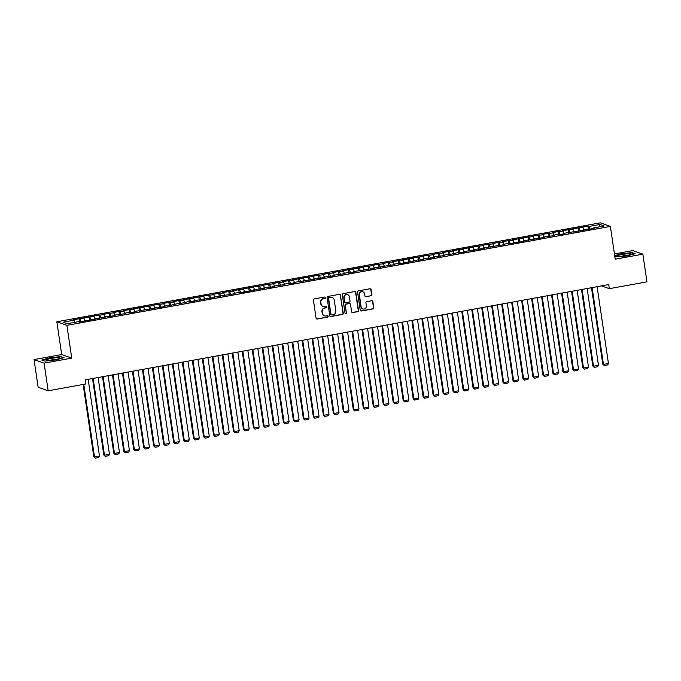 <?xml version="1.0" encoding="UTF-8"?>
<svg xmlns="http://www.w3.org/2000/svg" width="681" height="681" viewBox="0 0 681 681"><rect width="100%" height="100%" fill="white"/><g stroke="black" fill="none" stroke-linecap="round" stroke-linejoin="round"><path stroke-width="1.02" d="M325.45 297.597A0.715 0.69 109.6 0 0 324.658 297.018L314.256 298.908A1.03 0.987 109.6 0 0 313.422 300.091L316.095 318.197A1.03 0.987 109.6 0 0 317.227 319.031L327.629 317.133A0.715 0.69 109.6 0 0 327.765 315.754A0.715 0.69 109.6 0 0 327.425 315.729L326.08 315.967A3.286 3.158 109.6 0 1 322.471 313.32L322.241 311.813A3.286 3.158 109.6 0 1 324.905 308.025L326.25 307.778A0.715 0.69 109.6 0 0 326.386 306.399A0.715 0.69 109.6 0 0 326.046 306.373L324.692 306.612A3.286 3.158 109.6 0 1 321.083 303.964L320.862 302.458A3.286 3.158 109.6 0 1 323.526 298.67L324.871 298.423A0.715 0.69 109.6 0 0 325.45 297.597M322.99 306.441A3.286 3.158 109.6 0 1 320.811 303.871L320.589 302.364A3.286 3.158 109.6 0 1 323.254 298.576L324.599 298.329A0.715 0.69 109.6 0 0 324.863 297.01M316.597 318.929A1.03 0.987 109.6 0 0 316.954 318.929L327.357 317.04A0.715 0.69 109.6 0 0 327.629 315.72M324.369 315.797A3.286 3.158 109.6 0 1 322.198 313.226L321.977 311.719A3.286 3.158 109.6 0 1 324.633 307.931L325.978 307.684A0.715 0.69 109.6 0 0 326.242 306.365M370.992 295.869A1.03 0.987 109.6 0 0 371.817 294.677L371.068 289.604A1.03 0.987 109.6 0 0 369.945 288.778L358.385 290.881A1.03 0.987 109.6 0 0 357.551 292.064L360.223 310.17A1.03 0.987 109.6 0 0 361.356 310.996L372.916 308.893A1.03 0.987 109.6 0 0 373.741 307.71L372.839 301.572A1.03 0.987 109.6 0 0 371.707 300.747L366.761 301.64A1.03 0.987 109.6 0 0 365.927 302.832L366.378 305.871A2.741 2.639 109.6 0 1 362.845 308.936A2.741 2.639 109.6 0 1 361.143 306.825L359.381 294.907A2.741 2.639 109.6 0 1 362.922 291.843A2.741 2.639 109.6 0 1 364.616 293.954L364.914 295.937A1.03 0.987 109.6 0 0 366.037 296.763L370.719 295.767A1.03 0.987 109.6 0 0 371.545 294.584L370.796 289.502A1.03 0.987 109.6 0 0 370.294 288.778M608.72 284.581L85.202 379.87L85.806 383.965L48.181 390.817L44.095 363.143L71.735 358.112L66.9 325.322L610.38 226.398L615.224 259.197L642.864 254.166L646.95 281.832L609.325 288.684L608.72 284.581M340.602 295.145A1.03 0.987 109.6 0 0 339.478 294.32L327.919 296.422A1.03 0.987 109.6 0 0 327.084 297.606L329.757 315.712A1.03 0.987 109.6 0 0 330.889 316.537L342.449 314.435A1.03 0.987 109.6 0 0 343.275 313.251L340.33 295.052A1.03 0.987 109.6 0 0 339.828 294.32M343.147 293.647L354.707 291.545A1.03 0.987 109.6 0 1 355.84 292.37L358.512 310.476A1.03 0.987 109.6 0 1 357.678 311.668L352.732 312.562A1.03 0.987 109.6 0 1 351.609 311.736L350.519 304.39A1.03 0.987 109.6 0 0 349.396 303.564L346.11 304.16A1.03 0.987 109.6 0 0 345.276 305.352L346.408 312.996A0.715 0.69 109.6 0 1 345.48 313.796A0.715 0.69 109.6 0 1 345.037 313.243L342.322 294.83A1.03 0.987 109.6 0 1 343.147 293.647M66.9 325.322L56.846 321.755L600.336 222.832L610.38 226.398M79.549 321.96L79.081 318.768L73.088 319.857L74.05 320.198L63.078 322.198L67.257 323.679L78.238 321.679L79.2 322.028L85.185 320.93L84.223 320.589L89.177 320.206L95.161 319.117L94.199 318.776L105.146 317.303L104.184 316.963L108.177 316.231L109.139 316.571L115.123 315.482L114.161 315.141L125.1 313.669L124.138 313.328L128.13 312.596L129.092 312.945L135.085 311.855L134.123 311.506L155.038 308.221L154.076 307.88L158.069 307.148L159.031 307.497L165.023 306.407L164.061 306.058L169.016 305.675L178.03 303.522L178.992 303.862L188.007 301.7L188.969 302.041L194.962 300.951L194 300.61L204.938 299.138L203.977 298.797L207.969 298.065L208.931 298.414L214.915 297.325L213.953 296.976L234.877 293.69L233.915 293.349L237.907 292.617L238.869 292.966L244.854 291.877L243.892 291.528L248.846 291.145L254.839 290.055L253.877 289.714L264.815 288.242L263.853 287.901L267.846 287.169L268.808 287.51L274.792 286.42L273.83 286.08L284.777 284.607L283.815 284.266L287.808 283.534L288.77 283.883L294.754 282.794L293.792 282.445L314.716 279.159L313.754 278.818L317.746 278.086L318.708 278.435L324.692 277.346L323.73 276.997L328.685 276.614L334.669 275.524L333.707 275.184L344.654 273.711L343.692 273.37L347.685 272.638L348.646 272.979L354.631 271.889L353.669 271.549L374.593 268.263L373.631 267.914L394.546 264.628L393.584 264.288L397.576 263.556L398.538 263.905L404.531 262.815L403.569 262.466L408.523 262.083L417.538 259.929L418.5 260.27L427.515 258.108L428.477 258.448L434.469 257.358L433.508 257.018L444.446 255.545L443.484 255.205L447.477 254.481L448.438 254.822L457.453 252.66L458.415 253L464.408 251.91L463.446 251.57L474.385 250.097L473.423 249.757L477.415 249.025L478.377 249.374L484.361 248.284L483.399 247.935L504.323 244.649L503.361 244.309L507.354 243.577L508.315 243.926L514.3 242.828L513.338 242.487L518.292 242.104L524.285 241.014L523.323 240.674L534.262 239.201L533.3 238.861L537.292 238.129L538.254 238.469L544.238 237.38L543.276 237.039L554.223 235.566L553.261 235.226L557.245 234.494L558.216 234.843L564.2 233.753L563.238 233.404L584.162 230.118L583.2 229.778L587.184 229.046L588.154 229.395L594.138 228.305L593.177 227.956L593.108 228.493M79.081 318.768L84.035 318.376L84.827 320.479M89.526 320.147L89.058 316.946L83.065 318.036L84.035 318.376M89.058 316.946L94.012 316.563L94.804 318.665M99.511 318.325L99.034 315.133L93.05 316.222L94.012 316.563M99.034 315.133L103.989 314.75L104.78 316.852M109.488 316.512L109.02 313.32L103.027 314.409L103.989 314.75M109.02 313.32L113.974 312.928L114.766 315.031M119.464 314.699L118.996 311.498L113.003 312.588L113.974 312.928M118.996 311.498L123.951 311.115L124.742 313.217M129.45 312.877L128.973 309.685L122.989 310.774L123.951 311.115M128.973 309.685L133.927 309.302L134.719 311.404M139.426 311.064L138.958 307.863L132.965 308.953L133.927 309.302M138.958 307.863L143.912 307.48L144.704 309.583M149.403 309.242L148.935 306.05L142.942 307.14L143.912 307.48M148.935 306.05L153.889 305.667L154.681 307.769M159.388 307.429L158.911 304.237L152.927 305.326L153.889 305.667M158.911 304.237L163.866 303.854L164.657 305.948M169.365 305.616L168.897 302.415L162.904 303.505L163.866 303.854M168.897 302.415L173.851 302.032L174.642 304.135M179.341 303.794L178.873 300.602L172.88 301.692L173.851 302.032M178.873 300.602L183.827 300.219L184.619 302.321M189.327 301.981L188.85 298.789L182.866 299.878L183.827 300.219M188.85 298.789L193.804 298.397L194.596 300.5M199.303 300.168L198.835 296.967L192.842 298.057L193.804 298.397M198.835 296.967L203.789 296.584L204.581 298.687M209.28 298.346L208.812 295.154L202.819 296.244L203.789 296.584M208.812 295.154L213.766 294.771L214.558 296.873M219.265 296.533L218.788 293.332L212.804 294.422L213.766 294.771M218.788 293.332L223.743 292.949L224.534 295.052M229.242 294.711L228.773 291.519L222.781 292.609L223.743 292.949M228.773 291.519L233.728 291.136L234.519 293.239M239.218 292.898L238.75 289.706L232.757 290.796L233.728 291.136M238.75 289.706L243.704 289.323L244.496 291.417M249.203 291.085L248.727 287.884L242.742 288.974L243.704 289.323M248.727 287.884L253.681 287.501L254.473 289.604M259.18 289.263L258.712 286.071L252.719 287.161L253.681 287.501M258.712 286.071L263.666 285.688L264.458 287.791M269.157 287.45L268.689 284.258L262.696 285.348L263.666 285.688M268.689 284.258L273.643 283.866L274.434 285.969M279.142 285.637L278.665 282.436L272.681 283.526L273.643 283.866M278.665 282.436L283.619 282.053L284.411 284.156M289.119 283.815L288.65 280.623L282.658 281.713L283.619 282.053M288.65 280.623L293.605 280.24L294.396 282.343M299.095 282.002L298.627 278.801L292.634 279.891L293.605 280.24M298.627 278.801L303.581 278.418L304.373 280.521M309.08 280.18L308.604 276.988L302.619 278.078L303.581 278.418M308.604 276.988L313.558 276.605L314.35 278.708M319.057 278.367L318.589 275.175L312.596 276.265L313.558 276.605M318.589 275.175L323.543 274.792L324.335 276.886M329.034 276.554L328.565 273.353L322.573 274.443L323.543 274.792M328.565 273.353L333.52 272.97L334.311 275.073M339.019 274.732L338.542 271.54L332.558 272.63L333.52 272.97M338.542 271.54L343.496 271.157L344.288 273.26M348.995 272.919L348.527 269.727L342.534 270.817L343.496 271.157M348.527 269.727L353.482 269.335L354.273 271.438M358.972 271.106L358.504 267.905L352.511 268.995L353.482 269.335M358.504 267.905L363.458 267.522L364.25 269.625M368.957 269.284L368.481 266.092L362.496 267.182L363.458 267.522M368.481 266.092L373.435 265.709L374.227 267.812M378.934 267.471L378.466 264.271L372.473 265.36L373.435 265.709M378.466 264.271L383.42 263.887L384.212 265.99M388.911 265.65L388.442 262.457L382.45 263.547L383.42 263.887M388.442 262.457L393.397 262.074L394.188 264.177M398.896 263.836L398.419 260.644L392.435 261.734L393.397 262.074M398.419 260.644L403.373 260.261L404.165 262.355M408.872 262.023L408.404 258.823L402.411 259.912L403.373 260.261M408.404 258.823L413.358 258.44L414.15 260.542M418.849 260.202L418.381 257.009L412.388 258.099L413.358 258.44M418.381 257.009L423.335 256.626L424.127 258.729M428.834 258.388L428.358 255.196L422.373 256.286L423.335 256.626M428.358 255.196L433.312 254.805L434.103 256.907M438.811 256.575L438.343 253.375L432.35 254.464L433.312 254.805M438.343 253.375L443.297 252.991L444.089 255.094M448.788 254.754L448.319 251.561L442.327 252.651L443.297 252.991M448.319 251.561L453.274 251.178L454.065 253.281M458.773 252.94L458.296 249.74L452.312 250.838L453.274 251.178M458.296 249.74L463.25 249.357L464.042 251.459M468.749 251.119L468.281 247.927L462.288 249.016L463.25 249.357M468.281 247.927L473.235 247.543L474.027 249.646M478.726 249.306L478.258 246.113L472.265 247.203L473.235 247.543M478.258 246.113L483.212 245.73L484.004 247.824M488.711 247.492L488.234 244.292L482.25 245.381L483.212 245.73M488.234 244.292L493.189 243.909L493.98 246.011M498.688 245.671L498.22 242.479L492.227 243.568L493.189 243.909M498.22 242.479L503.174 242.095L503.966 244.198M508.664 243.858L508.196 240.665L502.203 241.755L503.174 242.095M508.196 240.665L513.151 240.274L513.942 242.376M518.65 242.044L518.173 238.844L512.189 239.933L513.151 240.274M518.173 238.844L523.127 238.461L523.919 240.563M528.626 240.223L528.158 237.031L522.165 238.12L523.127 238.461M528.158 237.031L533.112 236.647L533.904 238.75M538.603 238.41L538.135 235.217L532.142 236.307L533.112 236.647M538.135 235.217L543.089 234.826L543.881 236.928M548.588 236.596L548.111 233.396L542.127 234.485L543.089 234.826M548.111 233.396L553.066 233.013L553.857 235.115M558.565 234.775L558.097 231.583L552.104 232.672L553.066 233.013M558.097 231.583L563.051 231.2L563.842 233.302M568.541 232.962L568.073 229.761L562.08 230.85L563.051 231.2M568.073 229.761L573.027 229.378L573.819 231.48M578.527 231.14L578.05 227.948L572.066 229.037L573.027 229.378M578.05 227.948L583.004 227.565L583.796 229.667M588.503 229.327L588.035 226.135L582.042 227.224L583.004 227.565M588.035 226.135L588.997 226.475L599.97 224.475L604.149 225.964L593.177 227.956M583.2 229.778L583.123 230.306M588.997 226.475L589.967 229.063M599.97 224.475L598.897 226.918M573.215 231.591L573.147 232.119M579.012 228.288L579.991 230.876M563.238 233.404L563.17 233.941M569.035 230.11L570.014 232.689M553.261 235.226L553.185 235.754M559.058 231.923L560.029 234.511M543.276 237.039L543.208 237.567M549.073 233.736L550.052 236.324M533.3 238.861L533.232 239.389M539.097 235.558L540.076 238.146M523.323 240.674L523.255 241.202M529.12 237.371L530.09 239.959M513.338 242.487L513.27 243.023M519.135 239.184L520.114 241.772M503.361 244.309L503.293 244.837M509.158 241.006L510.137 243.594M493.385 246.122L493.316 246.65M499.182 242.819L500.152 245.407M483.399 247.935L483.331 248.471M489.196 244.641L490.175 247.22M473.423 249.757L473.355 250.285M479.22 246.454L480.199 249.042M463.446 251.57L463.378 252.098M469.243 248.267L470.213 250.855M453.461 253.392L453.393 253.919M459.258 250.089L460.237 252.668M443.484 255.205L443.416 255.733M449.281 251.902L450.26 254.49M433.508 257.018L433.439 257.554M439.305 253.715L440.275 256.303M423.522 258.84L423.454 259.367M429.319 255.537L430.298 258.125M413.546 260.653L413.478 261.181M419.343 257.35L420.322 259.938M403.569 262.466L403.501 263.002M409.366 259.172L410.337 261.751M393.584 264.288L393.516 264.815M399.381 260.985L400.36 263.573M383.607 266.101L383.539 266.629M389.404 262.798L390.383 265.386M373.631 267.914L373.563 268.45M379.428 264.62L380.398 267.199M363.645 269.736L363.577 270.263M369.442 266.433L370.421 269.021M353.669 271.549L353.601 272.085M359.466 268.246L360.445 270.834M343.692 273.37L343.624 273.898M349.489 270.068L350.46 272.655M333.707 275.184L333.639 275.711M339.504 271.881L340.483 274.469M323.73 276.997L323.662 277.533M329.527 273.702L330.506 276.282M313.754 278.818L313.686 279.346M319.551 275.516L320.521 278.103M303.769 280.632L303.7 281.159M309.566 277.329L310.545 279.917M293.792 282.445L293.724 282.981M299.589 279.15L300.568 281.73M283.815 284.266L283.747 284.794M289.612 280.964L290.583 283.551M273.83 286.08L273.762 286.607M279.627 282.777L280.606 285.365M263.853 287.901L263.785 288.429M269.65 284.598L270.629 287.186M253.877 289.714L253.809 290.242M259.674 286.412L260.644 288.999M243.892 291.528L243.824 292.064M249.689 288.233L250.668 290.813M233.915 293.349L233.847 293.877M239.712 290.046L240.691 292.634M223.938 295.162L223.87 295.69M229.735 291.86L230.706 294.447M213.953 296.976L213.885 297.512M219.75 293.681L220.729 296.261M203.977 298.797L203.908 299.325M209.774 295.494L210.752 298.082M194 300.61L193.932 301.138M199.797 297.308L200.767 299.895M184.015 302.432L183.947 302.96M189.812 299.129L190.791 301.717M174.038 304.245L173.97 304.773M179.835 300.942L180.814 303.53M164.061 306.058L163.993 306.595M169.858 302.756L170.829 305.343M154.076 307.88L154.008 308.408M159.873 304.577L160.852 307.165M144.1 309.693L144.031 310.221M149.897 306.39L150.876 308.978M134.123 311.506L134.055 312.043M139.92 308.212L140.89 310.791M124.138 313.328L124.07 313.856M129.935 310.025L130.914 312.613M114.161 315.141L114.093 315.669M119.958 311.838L120.937 314.426M104.184 316.963L104.116 317.491M109.981 313.66L110.952 316.248M94.199 318.776L94.131 319.304M99.996 315.473L100.975 318.061M84.223 320.589L84.155 321.126M90.02 317.286L90.999 319.874M80.043 319.108L81.013 321.696M601.493 285.901L609.325 288.684M642.864 254.166L632.819 250.599L614.441 253.945M71.735 358.112L61.69 354.546L34.05 359.577L44.095 363.143M34.05 359.577L38.136 387.251L48.181 390.817M61.69 354.546L56.846 321.755M74.05 320.198L74.842 322.3M61.06 356.546L49.917 357.763L41.805 360.053L44.827 361.126L55.97 359.909L64.091 357.619L61.12 356.921M614.875 256.848L626.997 255.979L635.109 253.69L632.087 252.617L620.944 253.834L614.688 255.596M330.268 316.444A1.03 0.987 109.6 0 0 330.617 316.444L342.177 314.341A1.03 0.987 109.6 0 0 343.003 313.158L340.33 295.052M329.204 297.631A0.715 0.69 109.6 0 0 328.625 298.465L330.966 314.358A0.715 0.69 109.6 0 0 331.758 314.937L333.179 314.682A3.286 3.158 109.6 0 0 335.835 310.885L334.235 300.023A3.286 3.158 109.6 0 0 330.625 297.376L328.932 297.537A0.715 0.69 109.6 0 0 328.353 298.363L328.625 298.465M331.281 314.843A0.715 0.69 109.6 0 1 330.694 314.264L328.353 298.363M332.064 297.452A3.286 3.158 109.6 0 0 330.353 297.282L330.625 297.376M328.932 297.537L330.353 297.282M352.111 312.468A1.03 0.987 109.6 0 0 352.46 312.468L357.406 311.566A1.03 0.987 109.6 0 0 358.24 310.383L355.567 292.277A1.03 0.987 109.6 0 0 355.065 291.545M349.745 303.564A1.03 0.987 109.6 0 0 349.123 303.471L345.837 304.066A1.03 0.987 109.6 0 0 345.012 305.25L346.408 312.996M345.352 313.728A0.715 0.69 109.6 0 0 346.135 312.894M349.396 296.771A2.741 2.639 109.6 0 0 347.693 294.669A2.741 2.639 109.6 0 0 344.152 297.725L344.773 301.93A1.03 0.987 109.6 0 0 345.905 302.756L349.183 302.16A1.03 0.987 109.6 0 0 350.017 300.976L349.396 296.771M347.557 294.618A2.741 2.639 109.6 0 0 343.879 297.631L344.152 297.725M345.276 302.662A1.03 0.987 109.6 0 1 344.501 301.828L343.879 297.631M365.416 296.669A1.03 0.987 109.6 0 0 365.774 296.669L370.719 295.767M362.777 291.8A2.741 2.639 109.6 0 0 359.108 294.805L359.381 294.907M362.709 308.885A2.741 2.639 109.6 0 1 360.87 306.731L359.108 294.805M360.726 310.902A1.03 0.987 109.6 0 0 361.083 310.902L372.643 308.799A1.03 0.987 109.6 0 0 373.469 307.608L372.567 301.479A1.03 0.987 109.6 0 0 372.064 300.747M83.142 384.45L93.825 456.798L94.506 457.045L83.763 384.339M88.155 379.334L99.494 456.134L98.736 457.53L95.246 458.168L93.825 456.798M95.246 458.168L94.506 457.045L99.494 456.134M92.514 378.534L103.801 454.985L104.482 455.223L93.144 378.423M98.132 377.512L109.471 454.321L108.713 455.717L105.223 456.347L103.801 454.985M105.223 456.347L104.482 455.223L109.471 454.321M102.49 376.721L113.787 453.171L114.459 453.41L103.12 376.61M108.109 375.699L119.456 452.499L118.698 453.895L115.2 454.533L113.787 453.171M115.2 454.533L114.459 453.41L119.456 452.499M57.706 357.704A6.793 0.902 -8.4 0 0 49.619 358.734A6.793 0.902 -8.4 0 0 46.47 360.215A6.793 0.902 -8.4 0 0 48.24 360.377A6.793 0.902 -8.4 0 0 54.88 359.645A6.793 0.902 -8.4 0 0 59.545 358.283A6.793 0.902 -8.4 0 0 57.706 357.704M56.361 359.338A4.648 0.621 -8.4 0 0 49.815 360.309M42.231 360.206L50.045 358.002L60.839 356.827L63.529 357.78M628.733 253.775A6.793 0.902 -8.4 0 0 620.646 254.805A6.793 0.902 -8.4 0 0 617.497 256.286A6.793 0.902 -8.4 0 0 619.267 256.448A6.793 0.902 -8.4 0 0 625.907 255.715A6.793 0.902 -8.4 0 0 630.563 254.353A6.793 0.902 -8.4 0 0 628.733 253.775M627.388 255.409A4.648 0.621 -8.4 0 0 620.842 256.379M614.73 255.86L621.072 254.073L631.866 252.889L634.556 253.851M112.476 374.908L123.763 451.35L124.444 451.588L113.097 374.788M118.094 373.878L129.433 450.686L128.675 452.082L125.185 452.712L123.763 451.35M125.185 452.712L124.444 451.588L129.433 450.686M122.452 373.086L133.74 449.537L134.421 449.775L123.082 372.975M128.071 372.064L139.409 448.864L138.652 450.26L135.161 450.899L133.74 449.537M135.161 450.899L134.421 449.775L139.409 448.864M132.429 371.273L143.725 447.715L144.398 447.962L133.059 371.154M138.047 370.251L149.394 447.051L148.637 448.447L145.138 449.085L143.725 447.715M145.138 449.085L144.398 447.962L149.394 447.051M142.414 369.451L153.702 445.902L154.383 446.14L143.036 369.34M148.032 368.43L159.371 445.238L158.613 446.634L155.123 447.264L153.702 445.902M155.123 447.264L154.383 446.14L159.371 445.238M152.391 367.638L163.678 444.089L164.359 444.327L153.021 367.527M158.009 366.616L169.348 443.416L168.59 444.812L165.1 445.451L163.678 444.089M165.1 445.451L164.359 444.327L169.348 443.416M162.367 365.825L173.664 442.267L174.336 442.514L162.997 365.706M167.986 364.803L179.333 441.603L178.575 442.999L175.077 443.637L173.664 442.267M175.077 443.637L174.336 442.514L179.333 441.603M172.353 364.003L183.64 440.454L184.321 440.692L172.974 363.892M177.971 362.982L189.309 439.79L188.552 441.186L185.062 441.816L183.64 440.454M185.062 441.816L184.321 440.692L189.309 439.79M182.329 362.19L193.617 438.641L194.298 438.879L182.959 362.079M187.947 361.168L199.286 437.968L198.529 439.364L195.038 440.003L193.617 438.641M195.038 440.003L194.298 438.879L199.286 437.968M192.306 360.377L203.602 436.819L204.274 437.057L192.936 360.258M197.924 359.347L209.271 436.155L208.514 437.551L205.015 438.189L203.602 436.819M205.015 438.189L204.274 437.057L209.271 436.155M202.291 358.555L213.579 435.006L214.26 435.244L202.912 358.444M207.909 357.534L219.248 434.333L218.49 435.729L215 436.368L213.579 435.006M215 436.368L214.26 435.244L219.248 434.333M212.268 356.742L223.555 433.184L224.236 433.431L212.898 356.623M217.886 355.72L229.225 432.52L228.467 433.916L224.977 434.555L223.555 433.184M224.977 434.555L224.236 433.431L229.225 432.52M222.244 354.92L233.54 431.371L234.213 431.609L222.874 354.81M227.863 353.899L239.21 430.707L238.452 432.103L234.954 432.733L233.54 431.371M234.954 432.733L234.213 431.609L239.21 430.707M232.23 353.107L243.517 429.558L244.198 429.796L232.851 352.996M237.848 352.086L249.186 428.885L248.429 430.281L244.939 430.92L243.517 429.558M244.939 430.92L244.198 429.796L249.186 428.885M242.206 351.294L253.494 427.736L254.175 427.983L242.836 351.175M247.824 350.272L259.163 427.072L258.405 428.468L254.915 429.107L253.494 427.736M254.915 429.107L254.175 427.983L259.163 427.072M252.183 349.472L263.479 425.923L264.151 426.161L252.813 349.362M257.801 348.451L269.148 425.259L268.391 426.655L264.892 427.285L263.479 425.923M264.892 427.285L264.151 426.161L269.148 425.259M262.168 347.659L273.456 424.11L274.137 424.348L262.789 347.548M267.786 346.638L279.125 423.437L278.367 424.833L274.877 425.472L273.456 424.11M274.877 425.472L274.137 424.348L279.125 423.437M272.145 345.846L283.432 422.288L284.113 422.535L272.775 345.727M277.763 344.824L289.102 421.624L288.344 423.02L284.854 423.659L283.432 422.288M284.854 423.659L284.113 422.535L289.102 421.624M282.121 344.024L293.417 420.475L294.09 420.713L282.751 343.914M287.74 343.003L299.087 419.802L298.329 421.198L294.83 421.837L293.417 420.475M294.83 421.837L294.09 420.713L299.087 419.802M292.106 342.211L303.394 418.653L304.075 418.9L292.728 342.092M297.725 341.19L309.063 417.989L308.306 419.385L304.816 420.024L303.394 418.653M304.816 420.024L304.075 418.9L309.063 417.989M302.083 340.389L313.371 416.84L314.052 417.078L302.713 340.279M307.701 339.368L319.04 416.176L318.282 417.572L314.792 418.202L313.371 416.84M314.792 418.202L314.052 417.078L319.04 416.176M312.06 338.576L323.356 415.027L324.028 415.265L312.69 338.466M317.678 337.555L329.025 414.354L328.268 415.75L324.769 416.389L323.356 415.027M324.769 416.389L324.028 415.265L329.025 414.354M322.045 336.763L333.332 413.205L334.013 413.452L322.666 336.644M327.663 335.742L339.002 412.541L338.244 413.937L334.754 414.576L333.332 413.205M334.754 414.576L334.013 413.452L339.002 412.541M332.022 334.941L343.309 411.392L343.99 411.63L332.651 334.831M337.64 333.92L348.978 410.728L348.221 412.124L344.731 412.754L343.309 411.392M344.731 412.754L343.99 411.63L348.978 410.728M341.998 333.128L353.294 409.579L353.967 409.817L342.628 333.018M347.616 332.107L358.964 408.906L358.206 410.302L354.707 410.941L353.294 409.579M354.707 410.941L353.967 409.817L358.964 408.906M351.983 331.315L363.271 407.757L363.952 408.004L352.605 331.196M357.602 330.294L368.94 407.093L368.183 408.489L364.693 409.128L363.271 407.757M364.693 409.128L363.952 408.004L368.94 407.093M361.96 329.493L373.248 405.944L373.929 406.182L362.59 329.383M367.578 328.472L378.917 405.272L378.159 406.668L374.669 407.306L373.248 405.944M374.669 407.306L373.929 406.182L378.917 405.272M371.937 327.68L383.233 404.122L383.905 404.369L372.567 327.561M377.555 326.659L388.894 403.458L388.144 404.854L384.646 405.493L383.233 404.122M384.646 405.493L383.905 404.369L388.894 403.458M381.922 325.858L393.209 402.309L393.89 402.548L382.543 325.748M387.54 324.837L398.879 401.645L398.121 403.041L394.631 403.671L393.209 402.309M394.631 403.671L393.89 402.548L398.879 401.645M391.898 324.045L403.186 400.496L403.867 400.734L392.528 323.935M397.517 323.024L408.855 399.824L408.098 401.22L404.608 401.858L403.186 400.496M404.608 401.858L403.867 400.734L408.855 399.824M401.875 322.232L413.171 398.674L413.844 398.921L402.505 322.113M407.493 321.211L418.832 398.01L418.083 399.406L414.584 400.045L413.171 398.674M414.584 400.045L413.844 398.921L418.832 398.01M411.86 320.41L423.148 396.861L423.829 397.1L412.482 320.3M417.479 319.389L428.817 396.197L428.06 397.593L424.569 398.223L423.148 396.861M424.569 398.223L423.829 397.1L428.817 396.197M421.837 318.597L433.125 395.048L433.806 395.286L422.467 318.487M427.455 317.576L438.794 394.376L438.036 395.772L434.546 396.41L433.125 395.048M434.546 396.41L433.806 395.286L438.794 394.376M431.814 316.784L443.11 393.226L443.782 393.473L432.444 316.665M437.432 315.763L448.77 392.562L448.021 393.959L444.523 394.597L443.11 393.226M444.523 394.597L443.782 393.473L448.77 392.562M441.799 314.962L453.086 391.413L453.767 391.652L442.42 314.852M447.417 313.941L458.756 390.749L457.998 392.145L454.508 392.775L453.086 391.413M454.508 392.775L453.767 391.652L458.756 390.749M451.775 313.149L463.063 389.6L463.744 389.838L452.405 313.03M457.394 312.128L468.732 388.928L467.975 390.324L464.485 390.962L463.063 389.6M464.485 390.962L463.744 389.838L468.732 388.928M461.752 311.336L473.048 387.778L473.721 388.017L462.382 311.217M467.37 310.306L478.709 387.114L477.96 388.51L474.461 389.14L473.048 387.778M474.461 389.14L473.721 388.017L478.709 387.114M471.737 309.514L483.025 385.965L483.706 386.204L472.359 309.404M477.355 308.493L488.694 385.293L487.937 386.689L484.446 387.327L483.025 385.965M484.446 387.327L483.706 386.204L488.694 385.293M481.714 307.701L493.001 384.144L493.682 384.39L482.344 307.582M487.332 306.68L498.671 383.48L497.913 384.876L494.423 385.514L493.001 384.144M494.423 385.514L493.682 384.39L498.671 383.48M491.691 305.88L502.987 382.33L503.659 382.569L492.32 305.769M497.309 304.858L508.647 381.666L507.898 383.062L504.4 383.692L502.987 382.33M504.4 383.692L503.659 382.569L508.647 381.666M501.676 304.066L512.963 380.517L513.644 380.756L502.297 303.956M507.294 303.045L518.633 379.845L517.875 381.241L514.385 381.879L512.963 380.517M514.385 381.879L513.644 380.756L518.633 379.845M511.652 302.253L522.94 378.696L523.621 378.942L512.282 302.134M517.271 301.232L528.609 378.032L527.852 379.428L524.361 380.066L522.94 378.696M524.361 380.066L523.621 378.942L528.609 378.032M521.629 300.432L532.925 376.882L533.598 377.121L522.259 300.321M527.247 299.41L538.586 376.218L537.837 377.615L534.338 378.244L532.925 376.882M534.338 378.244L533.598 377.121L538.586 376.218M531.614 298.618L542.902 375.069L543.583 375.308L532.236 298.508M537.232 297.597L548.571 374.397L547.813 375.793L544.323 376.431L542.902 375.069M544.323 376.431L543.583 375.308L548.571 374.397M541.591 296.805L552.878 373.248L553.559 373.486L542.221 296.686M547.209 295.775L558.548 372.584L557.79 373.98L554.3 374.61L552.878 373.248M554.3 374.61L553.559 373.486L558.548 372.584M551.567 294.984L562.864 371.434L563.536 371.673L552.197 294.873M557.186 293.962L568.524 370.762L567.775 372.158L564.277 372.796L562.864 371.434M564.277 372.796L563.536 371.673L568.524 370.762M561.553 293.17L572.84 369.613L573.521 369.86L562.174 293.051M567.171 292.149L578.51 368.949L577.752 370.345L574.262 370.983L572.84 369.613M574.262 370.983L573.521 369.86L578.51 368.949M571.529 291.349L582.817 367.8L583.498 368.038L572.159 291.238M577.147 290.327L588.486 367.136L587.729 368.532L584.238 369.162L582.817 367.8M584.238 369.162L583.498 368.038L588.486 367.136M581.506 289.536L592.802 365.986L593.474 366.225L582.136 289.425M587.124 288.514L598.463 365.314L597.714 366.71L594.215 367.348L592.802 365.986M594.215 367.348L593.474 366.225L598.463 365.314M591.491 287.722L602.779 364.165L603.46 364.412L592.112 287.603M597.109 286.701L608.448 363.501L607.69 364.897L604.2 365.535L602.779 364.165M604.2 365.535L603.46 364.412L608.448 363.501"/></g></svg>
